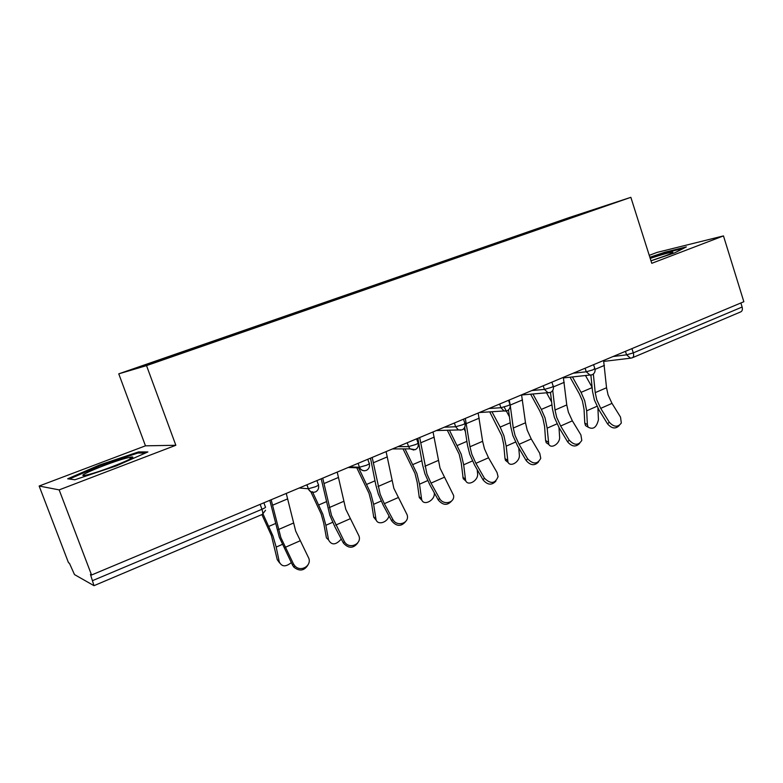 <?xml version="1.0" encoding="UTF-8"?>
<svg xmlns="http://www.w3.org/2000/svg" width="783" height="783" viewBox="0 0 783 783"><rect width="100%" height="100%" fill="white"/><g stroke="black" fill="none" stroke-linecap="round" stroke-linejoin="round"><path stroke-width="1.17" d="M39.15 486.028L59.156 489.884L175.842 445.273L145.462 445.83L39.15 486.028L68.503 562.752L69.413 563.241L74.493 574.585L93.98 585.674L90.456 574.399L91.562 574.996L743.85 301.729L723.472 235.908L656.957 252.439L649.244 255.356M145.462 445.83L118.762 373.843L569.172 217.576L630.853 197.326L146.529 365.622L118.762 373.843M189.956 350.158L189.564 349.59L133.267 369.136L147.703 364.839L239.764 332.971M189.564 349.59L218.77 339.362L219.064 340.165M221.834 339.196L221.374 338.559L218.77 339.362M221.374 338.559L269.029 321.921L269.303 322.704M272.406 321.627L271.926 321.01L269.029 321.921M271.926 321.01L317.33 305.155L317.595 305.928M321.001 304.753L320.501 304.147L317.33 305.155M320.501 304.147L363.782 289.035L364.036 289.749M367.726 288.516L367.217 287.938L363.782 289.035M367.217 287.938L408.511 273.512L408.726 274.167M412.67 272.875L412.171 272.337L408.511 273.512M412.171 272.337L451.585 258.566L451.801 259.212M455.921 257.783L455.461 257.304L451.585 258.566M455.461 257.304L493.114 244.159L493.319 244.785M497.645 243.288L497.185 242.828L493.114 244.159M497.185 242.828L533.164 230.251L533.37 230.877M537.892 229.311L537.422 228.861L533.164 230.251M537.422 228.861L608.92 204.637L567.313 219.181M239.764 332.863L567.332 219.083M241.79 332.158L241.379 331.61M291.638 314.952L291.149 314.335M339.489 298.323L338.99 297.736M385.51 282.34L385.001 281.763M429.818 266.944L429.29 266.396M472.492 252.126L471.963 251.578M513.628 237.826L513.09 237.308M631.93 348.621L633.3 352.869L742.127 307.024L740.875 302.972M742.127 307.024C742.744 309.491 742.274 311.115 740.728 311.888L632.419 357.733M577.874 215.423L577.834 214.836M59.156 489.884L91.562 574.996M175.842 445.273L146.529 365.622M630.853 197.326L651.769 263.313L723.472 235.908M650.986 260.837L674.682 252.87L686.348 246.909L664.982 252.175L649.861 257.274M138.532 451.918L99.627 464.955L67.681 478.805L74.874 479.754L116.256 465.914L147.889 451.948L138.532 451.918L138.953 453.044M665.188 252.84L664.982 252.175M99.93 465.768L99.627 464.955M619.294 425.453C615.683 429.221 611.777 428.702 607.579 423.906L609.243 422.154C613.911 427.244 617.934 427.528 621.32 423.016L620.518 417.094L612.003 403.382L608.068 394.916L606.541 387.751L603.595 360.483M609.243 422.154L600.718 408.354L596.773 399.839L595.217 392.645L593.348 374.059M590.881 375.126L592.535 391.431L594.395 400.005L599.093 410.135L607.579 423.906M572.471 376.975L581.055 392.371L584.695 400.681L586.673 410.821L587.377 424.64L588.141 427.156L585.537 425.609L584.774 423.094L584.049 409.313L582.395 400.837L579.361 393.898L570.073 377.23M585.537 425.609L588.141 427.156C593.152 429.936 596.587 427.459 598.437 419.708L597.909 408.1M585.547 375.625L592.124 387.36M650.967 260.788L665.736 255.679C671.501 253.457 673.781 252.283 672.587 252.165C669.211 252.508 661.752 254.592 650.213 258.41M650.056 257.901L664.806 252.938L683.588 248.319M89.066 474.41C105.411 470.24 140.744 455.628 131.28 457.057L126.161 458.163C109.131 462.567 72.447 477.894 85.631 475.222L89.066 474.41M69.393 479.03L100.136 465.67L137.867 453.034L145.305 453.093M579.674 443.335C575.906 447.289 571.884 446.79 567.616 441.857L569.182 440.134C574.242 445.517 578.441 445.615 581.789 440.418L580.888 434.878L572.363 420.843L568.389 412.21L566.765 404.938L563.349 377.347M569.182 440.134L560.657 426.001L556.674 417.319L555.02 410.018L552.729 390.463M550.488 392.43L552.406 408.736L554.384 417.427L559.131 427.763L567.616 441.857M538.577 461.872C534.642 466.032 530.492 465.572 526.137 460.492L527.595 458.799C533.164 464.515 537.549 464.358 540.75 458.3L539.751 453.337L531.236 438.96L527.213 430.151L525.491 422.781L521.576 394.847M527.595 458.799L519.08 444.313L515.048 435.456L513.286 428.047L510.203 405.095L522.535 399.898M508.49 409.92L510.761 426.696L512.855 435.514L517.661 446.056L526.137 460.492M510.076 404.204L509.224 400.025M495.913 481.095C491.802 485.509 487.515 485.088 483.052 479.852L484.393 478.178C490.638 484.276 495.199 483.767 498.076 476.641L497.029 472.511L488.533 457.781L484.462 448.786L482.622 441.299L478.168 413.033M484.393 478.178L475.907 463.34L471.826 454.297L469.957 446.78L465.327 418.406M464.72 427.234L467.5 445.341L469.741 454.287L474.586 465.053L483.052 479.852M451.595 501.022C447.308 505.749 442.875 505.397 438.265 499.965L439.488 498.331C443.1 505.554 454.835 503.097 453.602 495.443L440.036 468.156L433.038 431.932M439.488 498.331L431.022 483.121L426.901 473.881L419.688 437.531M417.868 438.294L422.546 464.72L424.924 473.803L429.828 484.794L438.265 499.965M405.525 521.684C401.082 526.802 396.462 526.538 391.686 520.891L392.772 519.295C396.766 527.488 410.038 523.22 407.101 514.754L393.839 488.289L386.097 451.605M392.772 519.295L384.336 503.684L380.166 494.249L372.199 457.429M370.516 458.133L375.791 484.873L378.326 494.093L383.279 505.329L391.686 520.891M548.903 444.538L546.231 442.698L545.594 440.496L544.606 426.569L542.825 417.985L539.751 410.918L530.629 394.231M532.939 394.035L541.347 409.411L545.037 417.877L547.16 428.164L548.775 444.323C551.301 449.413 560.305 443.295 559.6 437.002L558.993 427.538M546.603 392.88L551.614 401.992M508.206 462.528L505.475 460.375L504.986 458.535L503.704 444.47L501.786 435.769L489.737 411.887M491.949 411.75L500.171 427.087L503.909 435.72L506.19 446.144L507.952 462.078C510.33 467.774 520.225 461.539 519.354 454.933L518.757 447.935M504.164 407.013L509.41 416.742M465.963 481.173L463.203 478.667L461.256 463.056L459.2 454.228L447.269 430.161M449.373 430.082L461.216 454.238L463.673 464.808L465.601 480.449C467.774 486.82 478.667 480.488 477.591 473.539L477.18 469.575M463.859 428.585L465.366 431.443M422.086 500.503L419.316 497.626L417.182 482.338L414.98 473.402L403.039 448.894M405.026 448.884L416.879 473.48L419.512 484.188L421.636 499.495C423.515 506.581 435.534 500.18 434.242 492.84L434.222 492.693M418.269 443.922L419.296 445.919M376.476 520.558L373.745 517.279L371.377 502.392L369.008 493.319L356.784 467.784M358.634 467.843L370.79 493.466L373.618 504.33L375.977 519.246C377.112 525.54 387.37 522.848 388.985 515.899M370.173 458.28L370.907 459.729M357.616 543.118C353.241 548.589 348.504 548.589 343.414 543.089L344.354 541.533C349.208 550.4 363.4 543.48 358.389 534.779L345.763 509.244L337.209 472.09M344.129 541.131L331.522 515.449L322.723 478.149M321.206 478.785L329.819 515.214L334.83 526.695L343.189 542.678M312.437 491.695L322.85 514.265L325.875 525.276L328.547 539.918L326.413 537.843L323.731 523.24L321.206 514.04L310.724 491.538M328.547 539.918C331.591 545.457 335.838 545.154 341.28 539.027M307.758 565.316C304.058 570.866 299.449 571.492 293.919 567.215L292.656 565.385L293.439 563.877L294.711 565.717C300.672 572.941 312.877 565.218 308.287 557.222L295.68 531.07L286.255 493.427M293.439 563.877L280.843 537.53L271.163 499.76M269.812 500.317L279.286 537.216L292.656 565.385M279.658 563.016L277.251 559.679L271.437 535.611L261.884 514.597M263.049 514.02L272.944 535.915L276.184 547.082L279.277 561.861C281.714 566.872 285.707 567.127 291.276 562.634M613.03 356.529L626.566 354.836L633.3 352.869C633.995 355.443 633.633 357.097 632.233 357.821L630.491 358.174L626.566 354.836L625.441 351.332M92.785 580.536L261.933 509.293L260.152 504.369M94.038 585.655L262.305 514.421C263.049 513.951 262.922 512.248 261.933 509.293C264.997 507.942 266.132 507.12 265.349 506.836L263.891 502.803M631.157 358.115L603.791 361.384M573.205 373.217L586.271 371.798L593.044 369.821L594.796 368.47L593.573 364.692M590.989 375.106L590.079 375.155L586.271 371.798L585.107 368.235M531.863 390.541L544.41 389.405L543.206 385.784M488.935 408.52L500.905 407.718L499.671 404.028M444.304 427.215L455.657 426.755L454.375 422.996M397.881 446.662L408.55 446.584L407.229 442.747M349.561 466.913L359.475 467.226L358.105 463.33M316.909 480.586L318.319 484.55C319.229 484.765 318.231 485.519 315.314 486.811L308.306 488.758L306.887 484.785M299.214 488.005L308.306 488.758C309.383 491.293 311.233 492.468 313.856 492.311M549.275 392.753L548.012 392.763L544.41 389.405L551.232 387.438C553.17 386.596 553.796 386.097 553.131 385.96L551.878 382.153M505.906 411.104L504.125 410.997L500.905 407.718L507.766 405.741C509.88 404.821 510.565 404.282 509.831 404.136L508.549 400.309M460.796 430.18L458.202 429.769L455.657 426.755L462.557 424.787C464.857 423.779 465.601 423.192 464.799 423.035L463.487 419.179M413.835 450.039L410.057 448.865L408.55 446.584L415.489 444.607C417.995 443.511 418.807 442.875 417.936 442.708L416.595 438.823M364.898 470.73C362.637 470.926 360.924 469.976 359.749 467.882L359.475 467.226L366.454 465.268C369.185 464.065 370.075 463.37 369.136 463.193L367.765 459.288M595.217 392.645L606.541 387.751M600.718 408.354L612.003 403.382M595.031 369.351L604.398 365.407M596.969 406.299L586.673 410.821M584.774 423.094L587.377 424.64M592.154 387.605L581.055 392.371M555.02 410.018L566.765 404.938M560.657 426.001L572.363 420.843M553.385 386.9L564.23 382.329M513.286 428.047L525.491 422.781M519.08 444.313L531.236 438.96M469.957 446.78L482.622 441.299M475.907 463.34L488.533 457.781M466.404 423.554L479.216 418.151M424.905 466.247L438.079 460.551M431.022 483.121L444.147 477.336M420.863 442.747L434.183 437.129M378.042 486.497L391.754 480.576M384.336 503.684L397.999 497.665M373.462 462.714L387.331 456.871M556.997 423.848L547.16 428.164M545.594 440.496L548.139 442.111M551.946 404.86L541.347 409.411M515.517 442.052L506.19 446.144M504.986 458.535L507.462 460.228M510.232 422.771L500.171 427.087M472.452 460.952L463.673 464.808M462.851 477.248L465.259 479.03M466.893 441.367L457.429 445.429M427.684 480.596L419.512 484.188M419.111 496.676L421.43 498.546M421.851 460.707L413.042 464.485M381.135 501.032L373.618 504.33M373.667 516.858L375.899 518.826M375.008 480.811L366.894 484.295M329.261 507.59L343.541 501.414M335.741 525.099L349.962 518.835M324.103 483.512L338.55 477.424M332.677 522.29L325.875 525.276M326.237 501.746L318.896 504.898M278.435 529.553L293.312 523.122M285.11 547.405L299.928 540.877M272.65 505.192L287.713 498.849M282.203 544.449L276.184 547.082M277.251 559.679L279.277 561.861M275.43 523.563L268.931 526.342M592.33 374.705C594.591 373.413 595.452 371.455 594.914 368.822M563.486 377.915L592.105 374.803M550.655 392.352C552.945 391.04 553.816 389.034 553.258 386.352M521.605 394.994L550.439 392.44M507.335 410.684C509.664 409.352 510.545 407.317 509.968 404.566M479.372 412.524L507.13 410.772M462.283 429.759C464.652 428.399 465.542 426.314 464.955 423.505M436.356 430.552L462.087 429.838M392.459 448.943L410.057 448.865L415.205 449.687C417.75 448.346 418.719 446.183 418.112 443.207M348.171 467.49L359.749 467.882C361.423 470.426 363.625 471.258 366.366 470.368C368.969 468.988 369.948 466.776 369.312 463.732M315.588 491.861C317.898 490.598 318.906 488.582 318.612 485.822M306.956 484.755L308.385 488.768C309.98 491.822 312.339 492.879 315.441 491.92M262.422 514.362L265.545 510.252M671.657 253.193L672.587 252.165M129.391 459.415L131.28 457.057M548.775 444.323L546.231 442.698M507.952 462.078L505.475 460.375M465.601 480.449L463.203 478.667M421.636 499.495L419.316 497.626M375.977 519.246L373.745 517.279M343.414 543.089L344.354 541.533M293.919 567.215L294.711 565.717"/></g></svg>
